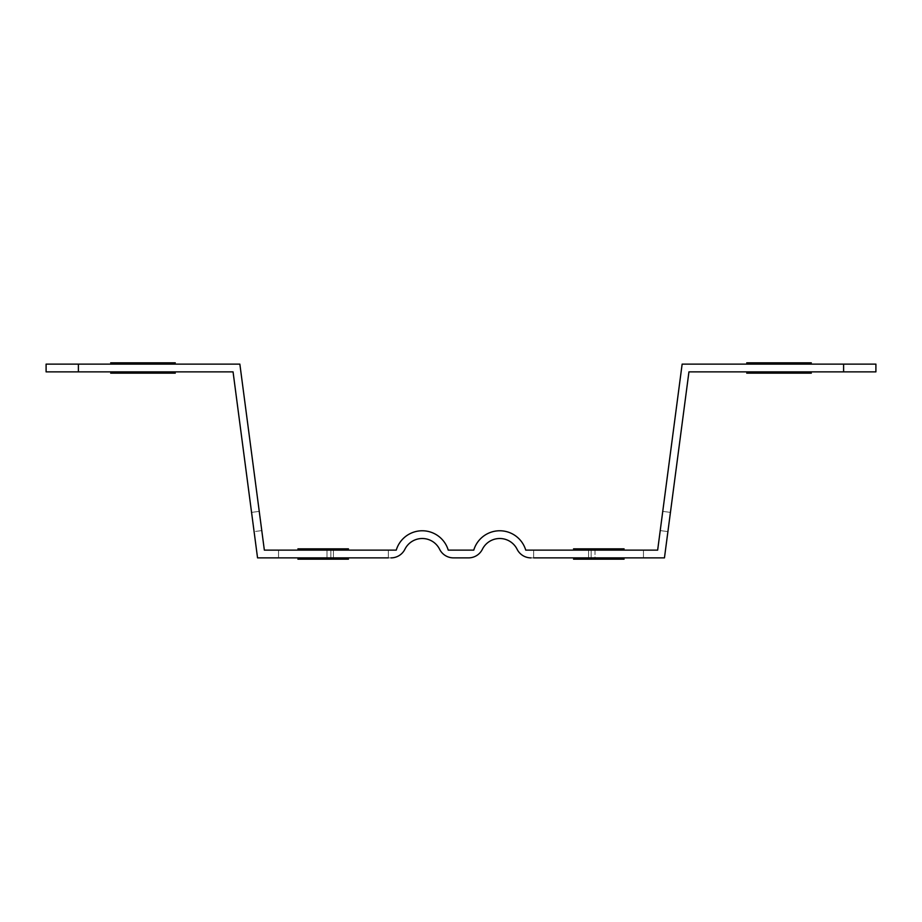 <?xml version="1.0" encoding="UTF-8"?>
<svg xmlns="http://www.w3.org/2000/svg" width="922" height="922" viewBox="0 0 922 922"><rect width="100%" height="100%" fill="white"/><g stroke="black" fill="none" stroke-linecap="round" stroke-linejoin="round"><path stroke-width="0.69" stroke-dasharray="4.61 3.46" d="M843.607 371.866L875.9 371.866L875.9 364.121L843.607 364.121L843.607 371.866L688.941 371.866L664.451 557.879L530.991 557.879A15.501 15.501 0 0 1 517.104 549.27A19.374 19.374 0 0 0 482.39 549.27A15.501 15.501 0 0 1 468.514 557.879L453.486 557.879A15.501 15.501 0 0 1 439.61 549.27A19.374 19.374 0 0 0 404.896 549.27A15.501 15.501 0 0 1 391.009 557.879L257.549 557.879L333.441 557.879L278.548 557.879L278.548 550.134L333.441 550.134L278.548 550.134L278.548 557.879L388.335 557.879L388.335 550.134L396.253 550.134L264.349 550.134L388.335 550.134L388.335 557.879L388.335 550.134L388.335 557.879L391.009 557.879L257.549 557.879L233.059 371.866L78.393 371.866L78.393 364.121L46.1 364.121L46.1 371.866L78.393 371.866M843.607 364.121L682.142 364.121L657.651 550.134L660.221 530.588L667.908 531.602L670.432 512.39L662.757 511.376L670.432 512.39L664.451 557.879L530.991 557.879L643.452 557.879L643.452 550.134L643.452 557.879L591.129 557.879L643.452 557.879L643.452 550.134L525.747 550.134L657.651 550.134L525.747 550.134A27.13 27.13 0 0 0 473.758 550.134A27.13 27.13 0 0 1 525.747 550.134A27.13 27.13 0 0 0 473.758 550.134L448.242 550.134A27.13 27.13 0 0 0 396.253 550.134A27.13 27.13 0 0 1 448.242 550.134A27.13 27.13 0 0 0 396.253 550.134L264.349 550.134L259.243 511.376L251.568 512.39L254.092 531.602L261.779 530.588L264.349 550.134L239.858 364.121L78.393 364.121M396.253 550.134L264.349 550.134L261.779 530.588L254.092 531.602L257.549 557.879L333.441 557.879L278.548 557.879L278.548 550.134L388.335 550.134M259.243 511.376L251.568 512.39L259.243 511.376L261.779 530.588L259.243 511.376L251.568 512.39L257.549 557.879L391.009 557.879A15.501 15.501 0 0 0 404.896 549.27A19.374 19.374 0 0 1 439.61 549.27A15.501 15.501 0 0 0 453.486 557.879A15.501 15.501 0 0 1 439.61 549.27A19.374 19.374 0 0 0 404.896 549.27A15.501 15.501 0 0 1 391.009 557.879A15.501 15.501 0 0 0 404.896 549.27A15.501 15.501 0 0 1 391.009 557.879M530.991 557.879A15.501 15.501 0 0 1 517.104 549.27A15.501 15.501 0 0 0 530.991 557.879A15.501 15.501 0 0 1 517.104 549.27A19.374 19.374 0 0 0 482.39 549.27A15.501 15.501 0 0 1 468.514 557.879A15.501 15.501 0 0 0 482.39 549.27A19.374 19.374 0 0 1 517.104 549.27A15.501 15.501 0 0 0 530.991 557.879L664.451 557.879L670.432 512.39L664.451 557.879L667.908 531.602L660.221 530.588L657.651 550.134L662.757 511.376L670.432 512.39L662.757 511.376M468.514 557.879L453.486 557.879A15.501 15.501 0 0 1 439.61 549.27A19.374 19.374 0 0 0 404.896 549.27A19.374 19.374 0 0 1 439.61 549.27A15.501 15.501 0 0 0 453.486 557.879L468.514 557.879A15.501 15.501 0 0 0 482.39 549.27A15.501 15.501 0 0 1 468.514 557.879M533.665 557.879L533.665 550.134L533.665 557.879L533.665 550.134L533.665 557.879L643.452 557.879L643.452 550.134L591.129 550.134L657.651 550.134L525.747 550.134M517.104 549.27A19.374 19.374 0 0 0 482.39 549.27A19.374 19.374 0 0 1 517.104 549.27M595.013 557.879L588.559 557.879L595.013 557.879L595.013 550.134L588.559 550.134L595.013 550.134L595.013 557.879M278.548 550.134L278.548 557.879L388.335 557.879M533.665 550.134L643.452 550.134M591.129 550.134L588.559 550.134L591.129 550.134L591.129 557.879L591.129 550.134M326.987 557.879L326.987 550.134L326.987 557.879M330.871 557.879L330.871 550.134L330.871 557.879M333.441 550.134L333.441 557.879L333.441 550.134M588.559 550.134L588.559 557.879L588.559 550.134"/><path stroke-width="1.38" d="M121.992 373.156L163.966 373.156L121.992 373.156M175.272 373.156L110.686 373.156L175.272 373.156M800.008 373.156L758.034 373.156L800.008 373.156M811.314 373.156L746.728 373.156L811.314 373.156M578.866 559.17L624.079 559.17L578.866 559.17M573.553 559.17L618.766 559.17L573.553 559.17M343.134 559.17L297.921 559.17L343.134 559.17M303.234 559.17L348.447 559.17L303.234 559.17M618.766 559.17L573.553 559.17L618.766 559.17M348.447 559.17L303.234 559.17L348.447 559.17M121.992 362.83L163.966 362.83L121.992 362.83M175.272 362.83L110.686 362.83L175.272 362.83M800.008 362.83L758.034 362.83L800.008 362.83M811.314 362.83L746.728 362.83L811.314 362.83M578.866 548.844L624.079 548.844L578.866 548.844M573.553 548.844L618.766 548.844L573.553 548.844M343.134 548.844L297.921 548.844L343.134 548.844M303.234 548.844L348.447 548.844L303.234 548.844M618.766 548.844L573.553 548.844L618.766 548.844M348.447 548.844L303.234 548.844L348.447 548.844M259.243 511.376L264.349 550.134L278.548 550.134M388.335 557.879L257.549 557.879L233.059 371.866L46.1 371.866L46.1 364.121L78.393 364.121L78.393 371.866M662.757 511.376L657.651 550.134L643.452 550.134M843.607 371.866L843.607 364.121L875.9 364.121L875.9 371.866L688.941 371.866L664.451 557.879L533.665 557.879M533.665 550.134L525.747 550.134A27.13 27.13 0 0 0 473.758 550.134L448.242 550.134A27.13 27.13 0 0 0 396.253 550.134L388.335 550.134M448.242 550.134L473.758 550.134A27.13 27.13 0 0 1 525.747 550.134A27.13 27.13 0 0 0 473.758 550.134L448.242 550.134A27.13 27.13 0 0 0 396.253 550.134A27.13 27.13 0 0 1 448.242 550.134M391.009 557.879A15.501 15.501 0 0 0 404.896 549.27A19.374 19.374 0 0 1 439.61 549.27A15.501 15.501 0 0 0 453.486 557.879L468.514 557.879A15.501 15.501 0 0 0 482.39 549.27A19.374 19.374 0 0 1 517.104 549.27A15.501 15.501 0 0 0 530.991 557.879M843.607 364.121L682.142 364.121L657.651 550.134L525.747 550.134M78.393 364.121L239.858 364.121L264.349 550.134L396.253 550.134"/></g></svg>
